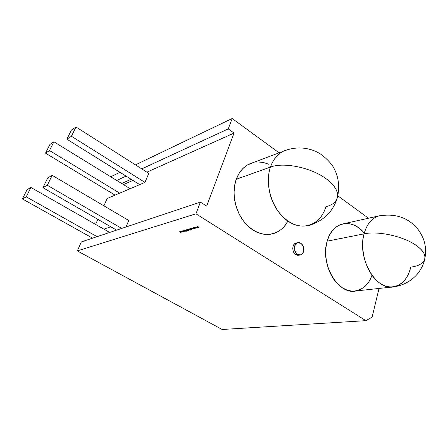 <?xml version="1.0" encoding="UTF-8"?>
<svg xmlns="http://www.w3.org/2000/svg" width="448" height="448" viewBox="0 0 448 448"><rect width="100%" height="100%" fill="white"/><g stroke="black" fill="none" stroke-linecap="round" stroke-linejoin="round"><path stroke-width="0.67" d="M344.198 223.602L340.015 224.75L335.871 227.209L332.254 230.854L329.308 235.564L327.174 241.164C319.726 264.018 338.442 295.49 356.143 290.954L394.1 286.793C376.242 291.525 356.787 258.003 364.056 233.856L327.174 241.164L325.937 247.442L325.668 254.134L326.385 260.971L328.054 267.663L330.613 273.935L333.95 279.524L337.926 284.194L342.367 287.773L347.082 290.119L351.887 291.161L356.586 290.87M394.1 286.793C403.508 285.292 411.23 281.081 417.267 274.165C421.187 269.36 423.718 264.225 424.866 258.748C425.594 254.794 423.002 250.572 417.099 246.07C423.002 250.572 425.594 254.794 424.866 258.748C425.852 252.946 425.768 247.682 424.62 242.962C423.735 238.98 421.697 234.668 418.51 230.037C414.943 225.417 410.659 221.782 405.653 219.128C397.706 215.191 388.64 214.155 378.448 216.02C371.56 218.361 366.761 224.302 364.056 233.856L327.174 241.164C329.958 232.12 334.762 226.458 341.589 224.179L378.448 216.02C371.56 218.361 366.761 224.302 364.056 233.856C359.402 251.031 367.147 274.848 380.1 283.343C392.986 292.102 407.12 283.937 410.721 267.131C408.01 278.247 402.466 284.799 394.1 286.793C376.242 291.525 356.787 258.003 364.056 233.856C378.431 230.647 404.779 236.578 417.099 246.07C404.779 236.578 378.431 230.647 364.056 233.856L327.174 241.164C322.566 256.855 329.157 278.393 341.158 286.944C353.097 295.697 367.119 289.85 371.969 275.285M296.481 242.973L294.034 244.362L293.059 246.238L292.751 248.562L293.166 250.975L294.241 253.109L295.803 254.626L297.472 254.318C291.693 250.858 295.243 239.305 300.787 243.331C306.471 246.758 303.072 258.238 297.472 254.318L295.904 252.795L294.829 250.656L294.414 248.237L294.717 245.907L295.697 244.026L297.198 242.878L298.984 242.637L300.787 243.331L302.338 244.854L303.397 246.971L303.811 249.368L303.52 251.681L302.562 253.562L301.078 254.727L299.292 254.996L297.472 254.318C293.44 251.972 293.513 243.662 297.55 242.749L300.787 243.331C304.819 245.722 304.702 254.05 300.597 254.895L297.472 254.318L295.803 254.626L298.922 255.203L300.02 255.002M337.215 198.19C338.895 192.27 335.317 185.886 326.48 179.032C335.317 185.886 338.895 192.27 337.215 198.19C332.959 211.534 323.854 220.522 309.904 225.159C298.166 228.312 287.358 223.423 277.491 210.493C268.85 198.005 265.983 180.124 270.441 167.098C264.135 185.002 272.726 211.154 288.193 221.318C303.57 231.75 320.97 224.19 325.892 206.646C323.008 216.093 317.677 222.27 309.904 225.159C298.166 228.312 287.358 223.423 277.491 210.493C268.85 198.005 265.983 180.124 270.441 167.098L236.275 179.256C231.801 191.565 234.399 208.32 242.676 219.962C252.146 232.019 262.629 236.51 274.137 233.447M325.892 206.646C340.564 203.291 341.998 190.266 326.48 179.032C311.618 167.619 283.718 161.862 270.441 167.098C283.718 161.862 311.618 167.619 326.48 179.032C311.618 167.619 283.718 161.862 270.441 167.098L236.275 179.256L234.578 185.836L234.03 192.937L234.657 200.273L236.443 207.53L239.316 214.407L243.146 220.612L247.772 225.887L252.986 230.031L258.574 232.882L264.309 234.343L269.948 234.382L275.285 233.027M379.036 288.445L372.114 317.111L379.036 288.445L372.114 317.111L365.91 320.662L195.95 213.825L77.314 250.897L222.124 329.487L365.91 320.662L195.95 213.825L77.314 250.897L81.357 241.914L200.402 202.115L206.662 206.125L234.041 133.078L206.662 206.125L200.402 202.115L206.662 206.125L234.041 133.078L228.234 128.901L232.187 118.513L279.104 152.841M182.179 231.482L182.493 231.89L182.162 231.986L181.054 231.42L182.179 231.482L182.498 231.885L181.882 231.935L181.048 231.314L182.179 231.482L182.375 231.963L181.882 231.935L181.171 231.235L182.179 231.482M182.829 230.765L183.126 230.905L182.829 230.765M184.699 230.602L184.582 230.25L185.265 230.367L184.8 230.574L186.256 231.274L184.699 230.602L184.582 230.25L185.265 230.367L184.8 230.574L186.34 231.218L184.699 230.602L184.582 230.25L185.265 230.367L184.8 230.574L186.256 231.274L184.727 230.524M187.589 230.479L186.172 229.83L187.589 230.479M189.129 229.846L187.953 229.326L188.978 229.566L189.28 229.975L188.714 230.16L187.499 229.046L188.289 229.158L187.656 229.13L187.869 229.55L188.978 229.566L189.286 229.863L188.714 230.16L187.354 229.141L188.289 229.158L187.533 229.208L187.869 229.55L187.606 229.029L188.289 229.158L187.499 229.046L187.454 229.359L188.636 229.947M190.075 229.998L190.355 230.132L190.075 229.998M190.333 228.844L191.873 229.695L189.935 229.286L189.633 228.99L190.215 228.682L191.873 229.695L189.935 229.286L189.633 228.878L190.215 228.682L191.873 229.695L189.935 229.286L189.762 228.794L190.361 228.771M192.136 228.138L193.418 228.833L192.114 228.687L191.61 228.284L192.982 228.766L192.237 228.11L193.418 228.833L192.114 228.687L191.61 228.284L192.976 228.816L192.237 228.11L193.418 228.833L192.114 228.687L192.892 228.872L192.136 228.138M193.967 228.906L194.247 229.034L193.967 228.906M193.805 227.646L194.102 227.791L193.805 227.646M196.286 226.957L197.842 227.59L196.627 227.164L197.187 227.774L196.062 227.321L196.554 227.954L195.72 227.119L196.862 227.562L196.302 226.951L197.842 227.59L197.025 226.75L198.173 227.192L197.613 226.582L199.158 227.214L197.938 226.789L198.498 227.405L197.366 226.951L197.859 227.584L197.025 226.75L198.173 227.192L197.613 226.582L199.158 227.214L197.938 226.789L198.514 227.399L197.366 226.951L197.971 227.55L196.627 227.164L197.187 227.774L196.062 227.321L196.554 227.954L195.72 227.119L196.862 227.562L196.302 226.951L197.842 227.59L196.627 227.164L197.187 227.774L196.062 227.321L196.554 227.954L195.72 227.119L196.862 227.562L196.286 226.957M194.981 227.326L196.538 227.954L194.762 227.69L195.25 228.318L194.415 227.489L195.563 227.931L194.981 227.326L196.538 227.954L194.762 227.69L195.25 228.318L194.415 227.489L195.563 227.931L194.981 227.326L196.538 227.954L194.762 227.69L195.25 228.318L194.415 227.489L195.563 227.931L194.981 227.326M193.379 227.786L195.098 228.754L194.382 228.402L194.37 228.956L194.208 228.351L192.713 227.976L194.158 228.267L193.48 227.758L195.098 228.754L194.382 228.402L194.37 228.956L194.208 228.351L192.713 227.976L194.158 228.267L193.48 227.758L195.098 228.754L194.382 228.402L194.37 228.956L194.208 228.351L192.713 227.976L194.158 228.267L193.379 227.786M192.483 228.038L193.771 228.738L192.483 228.038M192.08 229.23L190.361 228.536L190.411 228.217L191.206 228.329L190.434 228.446L191.901 228.738L192.203 229.034L191.626 229.337L190.266 228.312L191.901 228.738L192.198 229.146L191.626 229.337L190.411 228.217L191.206 228.329L190.574 228.301L190.775 228.726L192.186 228.995M189.078 229.006L190.355 229.701L189.078 229.006M188.602 229.141L189.879 229.83L188.602 229.141M187.214 229.533L188.961 230.513L187.202 230.076L186.698 229.678L188.059 230.154L187.314 229.505L188.961 230.513L187.202 230.076L186.698 229.678L188.054 230.205L187.314 229.505L188.961 230.513L187.202 230.076L187.97 230.261L187.214 229.533M186.11 230.115L187.438 230.905L185.595 230.104L186.726 231.106L185.427 230.009L187.438 230.905L185.595 230.104L186.726 231.106L185.427 230.009L187.438 230.905L185.595 230.104L186.726 231.106L185.427 230.009L186.11 230.115M184.167 230.401L185.242 231.521L183.126 230.698L184.402 230.793L184.167 230.401L185.231 231.526L183.126 230.698L184.402 230.793L184.167 230.401L185.231 231.526L183.126 230.698L184.402 230.793L184.167 230.401M183.092 231.168L183.182 231.61L182.689 231.566L183.294 231.543L183.07 231.235L182.017 231.235L183.154 231.202L183.322 231.7L182.683 231.638L183.299 231.47L182.627 231.062L182.017 231.235L182.588 230.978L183.462 231.605L182.683 231.638L183.31 231.493M180.488 231.448L181.754 232.126L180.04 232.131L179.508 231.722L180.751 232.12L180.046 231.571L181.278 232.148L180.589 231.42L181.754 232.126L180.04 232.131L179.508 231.722L180.802 232.254L180.046 231.571L181.339 232.103L180.589 231.42L181.754 232.126L180.04 232.131L180.734 232.299L180.046 231.571L181.278 232.148L180.488 231.448M95.603 224.403L97.866 219.33M103.891 205.822L107.156 198.509L103.891 205.822L107.156 198.509L144.945 182.403L148.781 173.37L75.998 126.98L148.781 173.37L144.945 182.403L148.781 173.37L75.998 126.98L71.417 130.049L66.886 139.205L139.726 184.626L144.945 182.403L71.439 136.237L144.945 182.403L139.726 184.626L66.886 139.205L71.439 136.237L75.998 126.98L71.417 130.049L66.886 139.205L71.439 136.237L75.998 126.98L71.417 130.049L66.886 139.205L139.726 184.626L119.711 193.161L139.726 184.626M45.511 153.154L49.504 150.55L45.511 153.154L49.89 144.486L45.511 153.154L49.504 150.55L119.711 193.161L115.097 195.126L45.511 153.154L115.097 195.126L107.156 198.509L115.097 195.126L45.511 153.154L49.89 144.486L53.911 141.792L123.463 184.604L132.944 180.398L123.463 184.604L130.138 188.714M121.671 183.501L131.118 179.262M146.91 172.178L234.041 133.078L146.91 172.178L234.041 133.078L228.234 128.901L232.187 118.513L135.458 164.875L232.187 118.513L228.234 128.901L141.747 168.885M126.017 226.985L128.778 220.489L52.186 175.342L128.778 220.489L126.017 226.985L128.778 220.489L52.186 175.342L47.298 185.27L121.722 228.424M92.596 238.157L22.4 198.912L92.596 238.157L22.4 198.912L27.07 189.666L30.929 187.466L103.908 229.146L110.768 226.761L103.908 229.146L109.682 232.445M110.712 176.758L119.963 172.306M195.95 213.825L200.402 202.115L195.95 213.825L77.314 250.897L222.124 329.487L365.91 320.662L195.95 213.825L200.402 202.115L81.357 241.914L200.402 202.115M337.837 195.821L368.469 218.232M284.262 226.481L287.594 221.586M268.822 164.254L263.273 162.434L257.684 161.952M337.389 197.59C339.948 186.245 338.52 175.952 333.105 166.723C329.851 161.829 325.377 157.405 319.67 153.457L315.582 151.334C304.937 146.815 294.09 146.826 283.046 151.357C277.284 154.398 273.078 159.645 270.441 167.098C273.078 159.645 277.284 154.398 283.046 151.357L248.724 164.265C243.068 167.21 238.918 172.211 236.275 179.256C239.742 170.285 245.375 164.73 253.165 162.596L247.201 165.122L242.732 168.7L239.036 173.471L236.275 179.256C230.373 195.154 237.009 217.941 250.561 228.301C264.04 238.851 280.834 235.038 287.857 221.088M296.47 242.973L295.887 243.09C291.855 244.003 291.777 252.291 295.803 254.626L297.618 255.304L298.928 255.203M364.958 286.496L368.323 282.621M362.522 231.213L358.355 227.573L353.853 225.019L349.182 223.658L344.506 223.563M77.314 250.897L81.357 241.914L77.314 250.897L222.124 329.487L365.91 320.662L372.114 317.111L365.91 320.662M126.09 176.126L116.721 180.454M115.097 195.126L119.711 193.161L49.504 150.55L53.911 141.792L123.463 184.604L132.944 180.398M119.711 193.161L49.504 150.55L53.911 141.792L49.89 144.486L53.911 141.792L123.463 184.604M22.4 198.912L26.225 196.818L22.4 198.912L27.07 189.666L22.4 198.912L26.225 196.818L97.087 236.656L26.225 196.818L30.929 187.466L103.908 229.146L110.768 226.761M97.087 236.656L26.225 196.818L30.929 187.466L27.07 189.666L30.929 187.466L103.908 229.146M42.913 187.673L47.768 177.862L52.186 175.342L47.768 177.862L42.913 187.673L47.768 177.862L52.186 175.342L47.298 185.27L42.913 187.673L116.614 230.126L42.913 187.673L47.298 185.27L42.913 187.673L116.614 230.126M199.069 227.181L197.938 226.789L198.498 227.405L197.366 226.951L197.859 227.584L197.025 226.75L198.173 227.192L197.613 226.582L199.046 227.248M194.337 228.284L194.37 228.956M193.133 228.659L193.021 228.967M190.361 228.536L190.372 228.228M191.022 228.586L192.024 229.079L191.374 228.592L190.91 228.726L191.145 228.95L191.923 229.146L191.145 228.95L191.061 228.474M189.952 228.771L190.736 229.001L190.837 229.449L189.806 228.95L190.467 229.432L190.943 229.303L189.907 228.883L190.736 229.001M187.454 229.359L187.466 229.057M188.11 229.41L189.106 229.902L188.457 229.421L187.998 229.55L188.238 229.779L189.011 229.97L188.238 229.779L188.149 229.303M184.184 230.86L184.923 231.336L184.122 231.017L184.923 231.336L184.122 231.017L184.554 230.804M184.962 231.235L184.122 231.017M183.07 231.235L182.302 230.944L182.017 231.235L183.154 231.202L183.322 231.7M181.311 231.319L182.319 231.818L181.664 231.336L181.222 231.465L181.457 231.683L182.235 231.879L181.457 231.683L181.356 231.213M410.721 267.131C426.042 265.35 430.108 255.461 417.099 246.07C404.779 236.578 378.431 230.647 364.056 233.856C367.242 222.947 372.926 216.804 381.114 215.438M297.472 254.318L295.803 254.626L299.46 255.007M287.633 149.638C279.647 151.766 273.913 157.59 270.441 167.098L236.275 179.256M189.162 230.054L188.614 230.003M234.041 133.078L228.234 128.901M297.03 242.956C292.236 242.413 291.2 251.966 295.803 254.626M364.241 233.162C352.486 217.862 332.41 221.262 327.174 241.164M135.458 164.875L232.187 118.513M49.504 150.55L53.911 141.792M26.225 196.818L30.929 187.466M66.886 139.205L71.439 136.237L144.945 182.403M71.439 136.237L75.998 126.98M52.186 175.342L47.298 185.27M190.708 229.074L190.837 229.449L189.907 228.883M184.514 230.905L184.923 231.336M295.887 243.09L297.545 242.749"/></g></svg>

